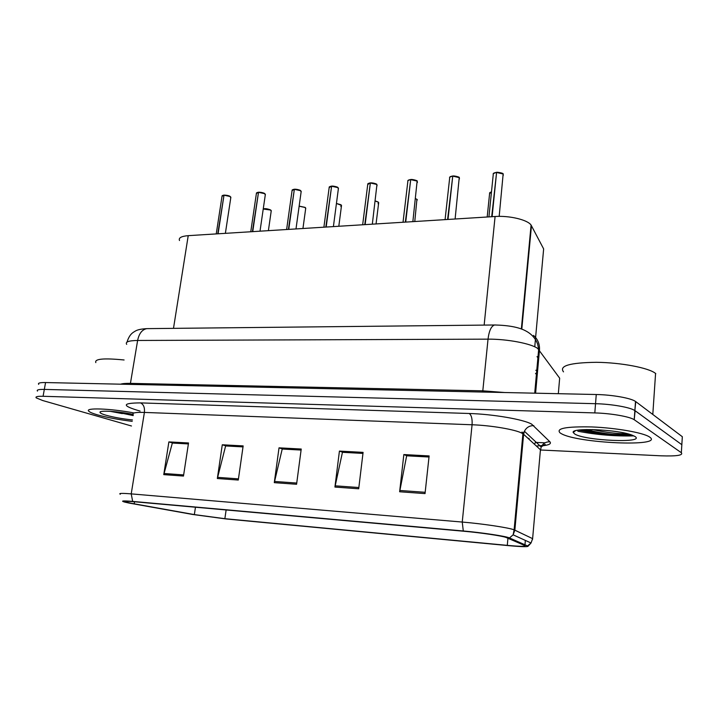 <?xml version="1.0" encoding="UTF-8"?>
<svg xmlns="http://www.w3.org/2000/svg" width="719" height="719" viewBox="0 0 719 719"><rect width="100%" height="100%" fill="white"/><g stroke="black" fill="none" stroke-linecap="round" stroke-linejoin="round"><path stroke-width="1.08" d="M527.971 438.302L528.798 438.311M179.507 240.532C178.411 237.854 181.314 236.227 188.225 235.661L495.085 216.509C509.492 215.457 527.737 219.852 531.08 225.083L543.645 248.918L534.756 346.819M97.523 414.872C107.203 417.55 118.77 419.716 132.233 421.352C118.77 419.716 107.203 417.55 97.523 414.872C92.967 413.551 90.1 412.373 88.931 411.331C90.1 412.373 92.967 413.551 97.523 414.872M561.027 433.476C576.449 443.246 665.246 447.29 649.581 437.035L649.383 436.9C643.056 432.64 615.824 427.877 591.872 426.942C566.141 426.403 555.571 428.407 560.155 432.955L561.027 433.476C576.449 443.246 665.246 447.29 649.581 437.035L649.383 436.9C643.056 432.64 615.824 427.877 591.872 426.942C566.141 426.403 555.571 428.407 560.155 432.955L561.027 433.476M577.851 431.229C596.554 434.806 615.239 436.361 633.888 435.885M131.074 503.255L125.519 501.889C123.929 501.152 126.859 501.107 134.3 501.745L464.501 531.305C480.687 532.725 501.7 535.835 505.978 537.417L524.897 545.577C526.434 546.629 520.565 546.557 507.281 545.361L224.867 518.696L194.355 514.597L131.074 503.255M129.186 503.084L192.773 514.48L226.197 518.965L508.261 545.613C521.167 546.791 527.782 546.979 528.106 546.179L509.456 537.929C506.185 536.275 481.982 532.608 463.297 530.981L132.673 501.413C122.868 500.604 120.235 500.828 124.764 502.105L129.186 503.084M579.28 430.025C595.943 433.557 612.939 435.049 630.248 434.51M110.888 411.376L120.873 413.281M681.711 446.67L682.331 436.712L635.758 401.624L634.868 410.576C630.419 407.367 611.518 404.042 595.53 403.701L44.326 389.41C38.7 389.312 36.417 389.878 37.478 391.109C36.417 389.878 38.7 389.312 44.326 389.41L595.53 403.701C611.518 404.042 630.419 407.367 634.868 410.576L681.837 444.702L635.111 410.738L634.221 419.716C629.754 416.616 610.817 413.326 594.811 412.913L43.077 396.286C37.451 396.16 35.168 396.69 36.238 397.877L42.646 400.51L131.469 425.99M425.037 493.602L429.126 455.927L403.844 454.561L399.638 491.76L425.037 493.602M429 457.014L406.657 455.801L399.638 491.76M407.125 455.828L403.844 454.561M358.7 488.785L363.086 452.368L339.422 451.092L334.928 487.06L358.7 488.785M362.96 453.419L342.442 452.305L334.928 487.06M342.945 452.332L339.422 451.092M183.48 476.059L188.531 442.967L168.875 441.906L163.761 474.63L183.48 476.059M188.387 443.929L172.344 443.057L163.761 474.63M172.92 443.084L168.875 441.906M238.286 480.04L243.157 445.906L222.279 444.782L217.336 478.521L238.286 480.04M243.013 446.894L225.622 445.951L217.336 478.521M243.013 446.858L226.188 445.942L222.279 444.782M296.579 484.273L301.225 449.033L279.026 447.838L274.29 482.656L296.579 484.273M301.09 450.058L282.216 449.033L274.29 482.656M282.747 449.06L279.026 447.838M134.058 412.967C109.908 408.383 83.889 407.547 88.931 411.331C83.889 407.547 109.908 408.383 134.058 412.967M540.652 450.004L660.923 455.81C676.615 456.349 683.418 455.316 681.333 452.718L634.455 419.878M407.134 455.783L429.009 456.969M172.928 443.048L188.396 443.884M342.945 452.287L362.969 453.374M282.756 449.016L301.099 450.013M582.156 429.746L588.519 430.915L582.156 429.746M622.969 433.782L627.399 433.719L622.969 433.782M635.758 401.624L635.515 401.454C631.084 398.146 612.22 394.785 596.258 394.515L45.567 382.553C39.94 382.481 37.658 383.083 38.7 384.359M535.574 442.401L545.065 442.832M538.684 358.826L537.03 356.606M538.091 363.571L537.461 362.736M230.772 197.851L230.107 196.521L224.004 195.2L230.008 196.386M223.995 195.253L217.767 233.819M224.004 195.2L218.082 233.801M265.266 195.011L264.682 193.672L258.507 192.324L264.574 193.537M258.498 192.386L252.405 231.653M258.507 192.324L252.737 231.635M301.099 192.054L300.587 190.706L294.35 189.331L300.47 190.571M294.341 189.412L288.4 229.415M294.35 189.331L288.75 229.388M338.343 188.98L337.912 187.632L331.612 186.221L337.795 187.497M331.594 186.32L325.824 227.078M331.612 186.221L326.183 227.051M377.089 185.772L376.729 184.432L370.366 182.986L376.603 184.289M370.348 183.111L364.767 224.643M370.366 182.986L365.144 224.625M124.09 359.976C103.743 357.972 94.324 358.853 95.816 362.61M132.934 414.342C118.231 411.367 100.067 410.207 99.986 412.185C99.815 412.976 101.81 413.982 105.972 415.205C113.476 417.281 122.311 418.862 132.458 419.95M114.869 411.699L133.177 415.582M133.303 414.818L121.655 412.481M655.8 373.655L655.575 373.467C649.14 367.912 621.117 362.565 596.411 362.304C569.861 362.673 558.897 365.863 563.507 371.867M574.751 434.024C585.104 440.765 646.291 443.443 634.895 436.442L631.965 435.085C617.648 429.396 570.518 427.481 573.232 432.505L574.751 434.024M584.826 429.594L587.756 430.681C600.841 434.995 627.247 436.891 631.893 435.058M627.768 433.809C617.864 433.917 606.081 432.496 592.411 429.54M631.686 434.977C626.024 436.208 600.976 433.943 587.037 429.531M417.424 182.437L417.146 181.098L410.711 179.624L417.011 180.954M410.693 179.768L405.327 222.117M410.711 179.624L405.714 222.09M459.45 178.95L459.252 177.629L452.754 176.119L459.117 177.485M452.727 176.29L447.595 219.475M452.754 176.119L448 219.448M503.273 175.319L503.156 174.007L496.586 172.461L503.012 173.863M496.568 172.677L491.688 216.725M496.586 172.461L492.111 216.698M537.192 375.462L535.52 373.368M173.495 328.358L188.225 235.661M521.796 329.149L531.467 225.712M484.157 325.087L495.085 216.509M140.097 411.088L140.061 411.079C121.583 405.732 121.745 403 140.538 402.901L469.255 413.497C471.484 415.205 472.428 418.952 472.068 424.767L144.402 412.427C135.199 412.167 131.505 412.94 133.312 414.746M469.255 413.497C492.848 414.144 523.495 419.42 531.656 424.138L549.9 441.799C551.599 443.74 549.055 445.079 542.27 445.816M509.456 537.929L513.132 534.828L514.858 530.128L523.612 434.285L521.832 433.135C515.146 429.504 490.852 425.387 472.068 424.767L462.245 522.057C482.467 523.738 508.8 527.692 514.121 529.822L532.617 538.648L532.5 539.475M527.62 545.865L531.026 542.998L532.617 538.648L540.436 449.779L523.612 434.285L524.421 431.256C526.398 427.454 529.526 425.585 533.822 425.639M463.297 530.981L462.245 522.057L131.218 493.881L132.673 501.413M120.298 494.232C118.32 493.252 121.96 493.126 131.218 493.881L144.402 412.427C144.87 407.547 143.584 404.366 140.538 402.901M594.811 412.913L596.258 394.515M43.077 396.286L45.567 382.553M681.333 452.718L681.837 444.702M540.284 451.541L541.173 446.966C542.998 443.443 545.91 441.718 549.9 441.799M507.281 545.361L507.947 538.243M524.969 544.705L525.355 540.409M134.201 503.839L134.534 501.763M194.355 514.597L195.46 507.219M224.867 518.696L226.126 509.96M535.871 441.996L534.72 443.776L535.691 441.834M296.74 483.051L274.514 481.451M238.447 478.863L217.569 477.353M183.651 474.917L164.004 473.497M358.853 487.527L335.144 485.819M425.181 492.299L399.836 490.475M558.33 393.688L559.661 378.167L537.758 348.517C531.305 343.574 507.021 338.955 488.03 339.152L137.626 340.464C128.701 340.617 125.061 341.911 126.697 344.365M130.265 384.395L137.626 340.464C139.064 333.49 142.128 329.554 146.829 328.637L148.204 328.619M535.592 393.194L539.466 350.108C539.843 344.194 537.866 339.287 533.525 335.396M120.594 384.189C122.446 383.56 125.762 383.29 130.534 383.38L482.88 390.83L504.603 392.52M534.72 393.176L538.675 349.236L537.641 344.14C535.502 338.307 531.458 333.85 525.508 330.785C518.83 327.235 508.531 325.294 494.6 324.979C491.257 326.049 489.064 330.776 488.03 339.152L482.683 392.044M126.993 342.127C129.618 333.886 133.06 332.52 135.082 331.225C137.221 329.796 141.14 328.934 146.829 328.637L495.607 324.979M537.659 370.186L535.799 370.303M230.098 196.449L230.655 196.952M223.681 195.226L222.009 196.377L216.239 233.918M222.387 195.568L223.717 195.146M271.18 211.251L270.614 210.038L263.235 209.031M263.235 208.995L270.515 209.912M270.605 209.975L271.063 210.406M260.008 231.185L265.365 194.355L264.664 193.582L265.149 194.049M258.175 192.35L256.377 193.6L250.76 231.761M256.764 192.719L258.211 192.27M294.008 189.358L292.058 190.715L286.62 229.523M292.462 189.771L294.044 189.277M331.252 186.257L329.149 187.722L323.892 227.195M329.563 186.706L331.279 186.167M372.325 224.175L376.945 184.621M369.988 183.021L367.715 184.612L362.664 224.777M368.137 183.525L370.024 182.932M305.656 208.717L305.162 207.503L299.14 206.209M302.942 228.507L305.746 208.097L305.144 207.414L299.149 206.11L305.054 207.369M340.797 206.47L341.525 205.409L341.013 204.87L336.429 203.567M338.811 226.26L341.525 205.409L336.438 203.459L340.896 204.735M378.041 203.711L378.688 202.623L378.239 202.138L375.201 201.005M378.464 202.336L375.21 200.898L378.122 202.003M110.214 411.331L122.293 413.614M579.029 430.169C596.015 433.719 613.271 435.22 630.788 434.68M410.324 179.651C408.32 179.921 407.493 180.496 407.853 181.377L403.026 222.261M408.293 180.217L410.351 179.57L407.835 180.667M452.341 176.146C450.166 176.443 449.267 177.063 449.663 178.015L445.079 219.628M450.112 176.775L452.377 176.056M496.164 172.497C493.791 172.821 492.821 173.486 493.252 174.51L488.929 216.895M493.71 173.189L496.2 172.398L493.207 173.692M416.75 200.835L417.308 199.72L415.546 198.579M491.472 191.973L489.585 193.654L487.194 217.003M489.99 192.503L491.481 191.901L489.549 192.935M521.356 328.978L531.08 225.083M125.519 501.889L125.609 501.341M528.106 546.179L531.026 542.998L513.132 534.828L514.121 529.822L522.911 433.746L524.421 431.256L541.173 446.966L544.885 444.441C545.973 444.621 545.263 444.953 542.755 445.438M634.221 419.716L635.515 401.454M541.982 445.555L536.365 446.032M528.285 438.59L529.112 438.599M523.702 433.602L522.003 432.02M225.38 233.342L230.862 197.249L230.089 196.422C230.044 196.314 228.426 195.235 224.067 195.101M222.018 195.892L223.753 195.128M263.244 208.959C264.862 208.33 267.306 208.663 270.596 209.948L271.261 210.676L268.394 230.655M264.664 193.582C264.88 193.393 261.761 192.144 258.57 192.225M256.377 193.069L258.247 192.252M295.994 228.939L301.198 191.344L300.569 190.625C300.884 190.31 296.614 189.007 294.413 189.232M292.058 190.14L294.071 189.259M333.4 226.602L338.442 188.207L337.894 187.551C338.227 187.102 333.059 185.799 331.666 186.122M329.14 187.102L331.315 186.149M376.72 184.361C377.448 184.28 373.341 182.653 370.42 182.887M367.697 183.947L370.051 182.914M378.23 202.066L378.688 202.623L376.055 223.942M100.723 411.663L99.986 412.185M655.575 373.467L652.798 414.468M575.299 430.816L573.232 432.505M587.756 430.681L586.21 429.549M412.859 221.641L417.137 181.035C418.224 180.927 412.733 179.139 410.765 179.516M455.109 219.007L459.243 177.575C460.349 177.305 454.345 175.607 452.799 176.011M449.636 177.251L452.404 176.038M499.175 216.374L503.156 173.971C503.83 173.108 496.487 171.94 496.631 172.344M416.921 199.235L414.773 221.524"/></g></svg>
